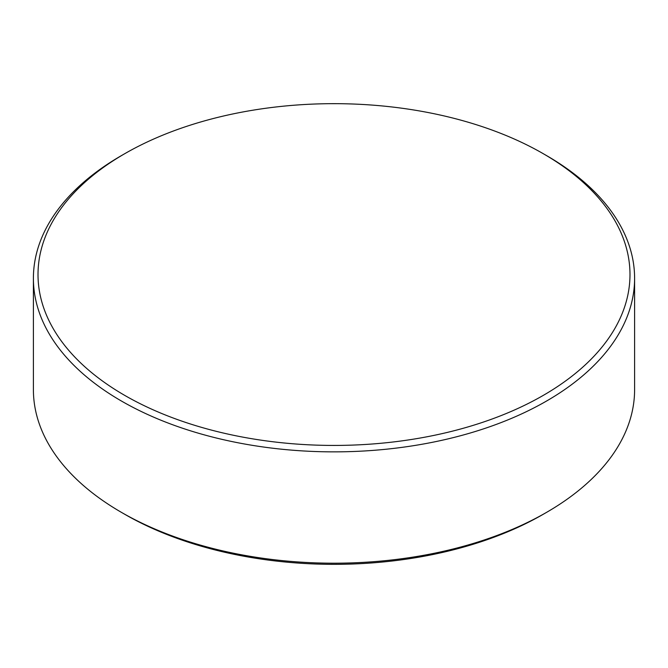 <?xml version="1.0" encoding="UTF-8"?>
<svg xmlns="http://www.w3.org/2000/svg" width="668" height="668" viewBox="0 0 668 668"><rect width="100%" height="100%" fill="white"/><g stroke="black" fill="none" stroke-linecap="round" stroke-linejoin="round"><path stroke-width="1" d="M124.707 395.381A295.982 170.883 0 0 0 543.293 395.381A295.982 170.883 0 0 0 543.293 153.715L546.558 155.594A300.6 173.546 180 0 1 634.6 278.314A300.6 173.546 180 0 1 449.038 438.651A300.6 173.546 180 0 1 121.442 401.034A300.6 173.546 180 0 1 33.4 278.314A300.6 173.546 180 0 1 121.442 155.594L124.707 153.715A295.982 170.883 0 0 0 124.707 395.381M546.558 155.594L543.293 153.715A295.982 170.883 0 0 0 124.707 153.715M546.558 512.373L543.209 514.31A295.866 170.816 180 0 1 124.791 514.31L121.442 512.373A300.6 173.546 0 0 0 546.558 512.373A300.6 173.546 0 0 0 634.6 389.661L634.6 278.314M124.791 514.31L124.791 514.31A295.866 170.816 180 0 1 124.782 514.302L121.442 512.373A300.6 173.546 0 0 1 33.4 389.661L33.4 278.314"/></g></svg>
